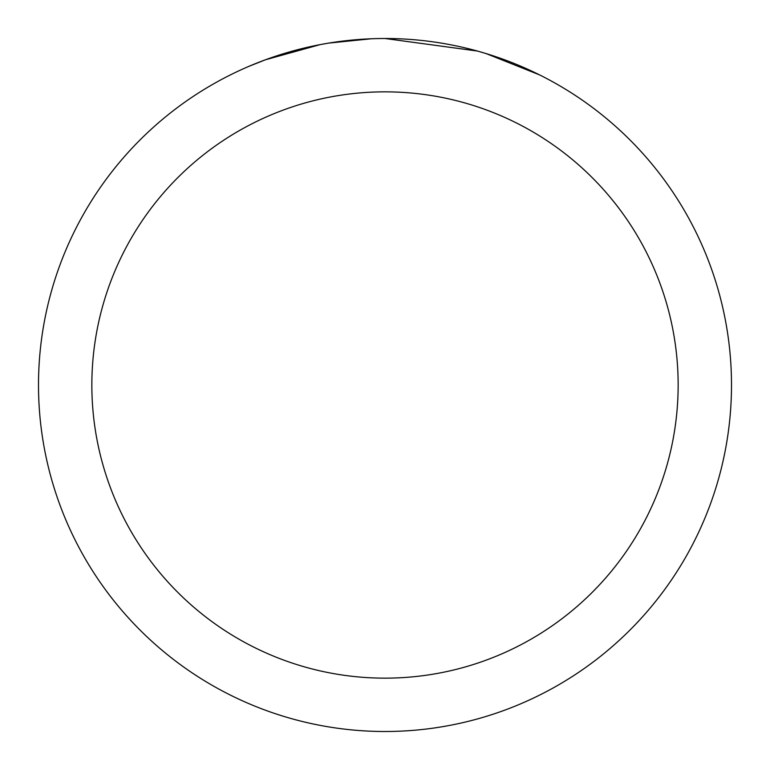 <?xml version="1.0" encoding="UTF-8"?>
<svg xmlns="http://www.w3.org/2000/svg" width="770" height="770" viewBox="0 0 770 770"><rect width="100%" height="100%" fill="white"/><g stroke="black" fill="none" stroke-linecap="round" stroke-linejoin="round"><path stroke-width="1.16" d="M395.125 38.654L402.594 38.943M448.958 44.458L451.191 44.881M385 38.5A346.5 346.5 0 0 1 731.5 385A346.5 346.5 0 0 1 385 731.5A346.5 346.5 0 0 1 38.5 385A346.5 346.5 0 0 1 385 38.5L477.333 51.032M479.777 51.715L486.111 53.582L539.414 74.825M385 91.851A293.149 293.149 0 0 1 678.149 385A293.149 293.149 0 0 1 385 678.149A293.149 293.149 0 0 1 91.851 385A293.149 293.149 0 0 1 385 91.851M326.393 43.495L320.05 44.641L265.448 59.781L248.633 66.461M346.856 40.608L349.638 40.309M276.151 56.037L302.658 48.423M306.547 47.499L320.05 44.641M333.217 42.398L343.285 41.022M344.873 40.829L347.761 40.512M352.785 40.002L362.035 39.26M371.323 38.77L328.829 43.081"/></g></svg>
